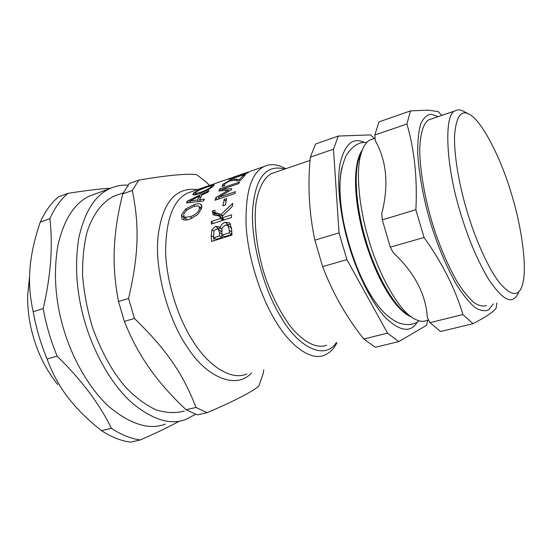 <?xml version="1.0" encoding="UTF-8"?>
<svg xmlns="http://www.w3.org/2000/svg" width="552" height="552" viewBox="0 0 552 552"><rect width="100%" height="100%" fill="white"/><g stroke="black" fill="none" stroke-linecap="round" stroke-linejoin="round"><path stroke-width="0.83" d="M466.633 209.891C459.022 184.34 453.654 153.49 454.627 134.543C456.332 116.403 461.161 109.641 469.131 114.257C481.22 119.667 500.533 157.23 510.841 191.903C521.309 224.56 527.912 269.003 522.261 285.26C518.756 296.942 511.235 296.183 499.691 282.99C488.092 268.486 474.589 237.422 466.633 209.891M195.512 414.283L185.865 419.416C170.168 425.564 151.662 419.575 130.341 401.449C110.193 382.612 93.336 351.293 84.925 322.182C76.535 293.774 74.479 265.76 78.757 238.133C84.58 212.03 94.813 195.574 109.462 188.777C115.52 185.962 121.723 184.754 128.085 185.155M123.275 192.841L113.257 196.436C101.451 203.026 93.115 214.204 87.202 231.578C83.897 244.467 82.372 259.281 82.614 276.028C84.097 293.457 87.451 310.797 92.695 328.06C101.968 353.135 113.174 373.104 126.318 387.959C135.626 397.495 145.411 404.747 155.678 409.715C165.883 412.993 175.439 413.434 184.327 411.033M101.451 430.629C89.231 420.948 79.088 411.171 71.035 401.29C60.844 389.001 52.861 374.905 47.086 358.993L57.16 356.171C81.454 379.873 99.532 403.919 111.407 428.324L101.451 430.629C111.387 437.094 121.088 440.924 130.555 442.111L140.325 439.944C157.444 432.43 170.464 426.151 179.393 421.107M93.674 194.332L94.564 194.194M110.724 188.204C100.519 188.763 86.264 190.481 67.944 193.359L58.56 196.822C51.232 202.922 45.133 211.361 40.261 222.139L49.88 218.689C53.068 245.592 50.839 275.565 43.201 308.609L33.203 311.701C30.588 300.15 29.366 288.931 29.553 278.029C29.732 260.986 33.299 242.356 40.261 222.139M47.086 358.993C40.731 343.73 36.108 327.971 33.203 311.701M57.16 356.171C50.798 340.819 46.147 324.962 43.201 308.609M140.325 439.944C130.934 438.716 121.295 434.845 111.407 428.324M49.88 218.689C54.676 207.883 60.699 199.438 67.944 193.359M57.705 384.606C46.465 370.295 38.385 354.543 33.472 337.369C29.477 324.045 27.524 310.086 27.621 295.486L29.58 276.614M165.372 424.081C149.33 430.27 130.534 424.467 108.999 406.658C88.658 388.146 71.788 357.261 63.48 328.495C55.186 300.433 53.33 272.688 57.905 245.274C64.046 219.337 74.589 202.915 89.555 196.022L96.593 193.455M336.113 342.861C324.887 360.304 298.591 347.912 281.168 317.428C264.608 291.553 250.373 241.886 252.692 209.208C255.348 177.599 266.078 164.199 284.887 169.015M275.441 172.238L271.391 173.625C264.153 177.62 259.067 187.218 256.121 202.425C253.32 223.857 257.287 252.036 264.76 275.42C271.08 294.278 279.443 311.011 289.862 325.625C303.724 343.116 317.538 348.878 326.687 345.2M243.239 175.384L245.509 174.598L240.838 180.111L238.029 181.077L235.042 180.318L229.632 180.98L225.043 183.588L224.581 184.734L224.885 185.424L222.111 186.376L222.877 184.278L230.605 179.945L234.062 179L239.437 179.621L243.239 175.384L243.687 176.419M239.851 180.449L239.437 179.621M237.208 180.801L236.332 178.945M234.641 180.269L234.062 179M224.229 199.417L226.658 198.596L225.299 204.978L222.856 205.792L224.229 199.417L225.94 201.673M221.683 231.964L218.316 229.163L216.025 229.142L213.928 230.908L213.645 237.802L219.586 235.911L219.42 232.592L218.316 229.163M219.586 235.911L222.201 237.429L216.28 239.313L213.645 237.802M222.201 237.429L222.09 235.331M231.592 229.218L230.853 227.631L227.838 225.354L225.25 225.161L222.097 227.914L221.842 235.186L229.418 232.778L229.28 230.391L227.838 225.354M230.853 227.631L228.252 225.74M231.916 234.345L224.457 236.711L221.842 235.186M231.909 234.255L229.418 232.778M226.465 224.919L230.619 224.119M217.04 228.907L220.358 228.176M214.031 240.7L213.886 237.94M220.082 227.866C220.793 225.064 222.484 223.201 225.147 222.283L229.756 222.967L231.564 228.631L231.971 235.014L211.547 241.486L211.216 235.628L211.92 229.729L215.659 226.341L219.02 226.748L221.759 229.087M221.745 229.177L219.986 227.9M213.838 231.122L211.92 229.729M199.403 208.918L199.21 206.655C198.403 205.634 196.326 205.689 192.972 206.821L186.748 210.022L183.712 214.19L183.988 216.681L184.789 217.226L190.337 216.695C195.512 214.762 198.534 212.168 199.403 208.918M183.988 216.681L186.9 219.903M183.788 219.855L184.32 217.067M199.645 207.235L201.853 207.11M186.528 210.202L185.672 209.042L193.717 204.785C196.871 203.716 199.134 203.467 200.507 204.026L201.411 204.709L201.646 208.173L197.768 214.535L189.881 219.158C186.652 220.186 184.299 220.303 182.815 219.51L182.043 218.902L181.505 214.942L185.672 209.042M200.486 197.699L199.596 196.167L189.571 201.087L197.547 199.969L199.596 196.167M198.52 201.501L197.547 199.969M190.405 202.446L189.571 201.087M204.343 199.086L203.578 200.962L186.466 202.95L187.583 200.935L209.063 190.661L208.028 192.151L202.025 195.008L199.493 199.707L204.343 199.086M200.507 201.28L199.493 199.707M188.625 202.667L187.583 200.935M211.119 186.907L211.671 186.065C211.45 185.734 209.601 186.176 206.124 187.39L199.714 189.895L195.801 192.193L195.222 193.193L195.863 193.407L200.9 192.2C206.006 190.316 209.415 188.549 211.119 186.907M199.224 190.116L199.079 189.771L207.407 186.555L214.204 184.872L213.3 186.155L208.07 189.86L199.817 193.552C196.671 194.608 194.559 195.049 193.476 194.884L192.8 194.545L193.642 192.945L199.079 189.771M214.887 215.452L215.073 213.748L212.534 210.933L214.894 210.153L215.032 212.568L217.571 215.252L222.628 215.963M215.073 213.748L215.894 213.479M223.015 220.276L222.408 218.751L219.779 216.246L212.941 214.707L212.534 210.933M222.718 215.867L221.2 214.376L232.772 203.302L232.337 206.386L222.373 216.225L222.263 217.881L231.592 214.825L231.481 217.516L211.23 224.119L211.368 221.449L220.427 218.482L219.779 216.246M215.032 212.568L221.2 214.376M222.58 220.42L220.427 218.482M213.534 223.367L211.368 221.449M224.416 219.82L222.263 217.881M219.972 188.763L239.658 182.015L238.809 183.568L221.794 189.391L231.764 188.736L231.309 189.826L218.33 197.45L235.49 191.641L234.917 193.51L214.99 200.238L215.894 197.526L228.245 190.302L218.751 190.944L219.972 188.763L221.097 190.764M228.838 191.247L228.245 190.302M217.233 199.486L215.894 197.526M219.268 198.796L218.33 197.45M222.532 190.661L221.794 189.391M247.496 172.479L231.274 178.275L247.496 172.479L247.62 172.81M229.522 178.703L249.663 171.734C247.786 172.942 243.473 174.749 236.732 177.144L228.838 179.303L229.522 178.703L229.742 179.283M246.882 374.001C231.64 380.763 209.298 366.514 194.394 343.289C179.476 321.637 166.2 283.204 165.621 250.987C166.028 219.185 173.376 199.858 187.673 193.007L192.641 191.289M285.757 168.719C277.67 164.165 270.418 163.447 264.015 166.559C251.25 172.942 245.281 192.503 246.116 225.257C247.862 258.495 261.475 298.701 275.91 321.575C290.4 346.083 311.266 361.498 324.804 355.026C329.923 352.728 333.988 348.602 336.989 342.647M132.301 190.468C139.442 225.375 138.876 254.051 128.575 298.446L118.507 301.468C114.94 282.962 113.54 265.27 114.312 248.393C115.023 231.481 117.831 213.32 122.723 193.897L132.301 190.468L138.807 180.09L129.334 183.526L122.723 193.897M134.453 318.469C167.132 350.285 183.119 374.139 196.001 407.431L186.093 409.736C171.465 396.026 159.28 382.239 149.537 368.377C139.76 354.577 131.362 338.914 124.352 321.388L134.453 318.469L128.575 298.446M186.093 409.736L197.271 414.918L207.097 412.675C234.331 401.042 251.553 392.203 258.75 386.152L262.959 374.311L263.773 369.888M209.477 185.444L206.593 182.367L196.643 174.66C187.3 173.397 168.022 175.212 138.807 180.09M207.097 412.675L196.001 407.431M197.492 189.605C175.633 186.88 162.516 202.301 158.127 235.883C154.174 270.659 168.967 321.319 187.494 347.415C206.51 377.54 236.58 389.947 251.526 372.876M124.352 321.388L118.507 301.468M362.305 149.951C352.528 163.834 353.273 200.128 364.858 239.913C377.43 281.389 396.253 311.1 411.44 317.007M374.063 300.129C356.806 276.269 340.598 224.719 340.101 193.69C339.701 184.603 340.177 176.578 341.522 169.63M409.639 315.613L407.638 314.419C393.238 306.008 374.415 271.025 365.679 239.602C357.234 211.947 353.418 177.054 358.552 159.756L361.526 152.124M438.24 116.631L431.181 114.223C427.165 114.671 423.736 117.735 420.893 123.406C418.616 130.872 417.56 140.995 417.719 153.78C419.237 175.363 423.287 197.664 429.891 220.69C436.798 243.632 445.464 264.601 455.883 283.611C462.666 294.478 469.041 302.448 475.01 307.526C480.481 310.797 485.029 311.542 488.658 309.775L493.371 303.835M431.443 118.949L428.524 119.95C423.446 123.317 420.521 132.832 419.741 148.495C419.665 170.734 425.385 200.893 433.299 226.334C439.909 246.882 447.851 265.339 457.118 281.713C463.149 291.139 468.82 298.135 474.133 302.717C479.053 305.801 483.207 306.733 486.595 305.518M374.829 135.012L406.907 124C414.469 149.827 417.457 178.399 415.877 209.725L382.274 219.855L381.742 213.734C388.912 185.458 386.773 161.101 375.325 140.663L374.829 135.012L378.969 121.888L410.467 110.904L406.907 124M441.71 115.444L438.26 111.607L428.179 110.138L410.467 110.904M429.973 322.665L427.331 317.635C425.889 294.209 414.497 272.529 393.162 252.602L390.298 247.158L424.033 237.47C442.318 262.993 455.276 288.682 462.907 314.543L429.973 322.665L440.572 331.517L473.009 323.686C485.788 317.041 493.467 311.887 496.062 308.244L496.91 302.958M415.877 209.725L424.033 237.47M462.907 314.543L473.009 323.686M382.274 219.855L390.298 247.158M463.632 111.331L463.411 111.214C460.271 109.572 457.518 109.455 455.145 110.855C443.58 113.836 445.975 166.607 460.168 211.789C467.779 237.664 477.245 260.144 488.568 279.222C499.636 295.762 508.006 302.282 513.664 298.798C515.809 297.687 517.576 295.223 518.963 291.408M427.069 320.291C423.281 322.237 418.492 321.43 412.71 317.869C397.647 309.092 377.768 272.074 368.501 238.768C359.552 209.456 355.481 172.521 360.856 154.381C363.064 146.722 366.114 141.905 369.999 139.939L373.366 138.787M374.359 138.448L370.571 134.888L338.348 136.054L315.599 143.989L310.355 157.134L333.491 149.199L339.038 232.889L314.868 240.168C309.044 212.727 307.54 185.051 310.355 157.134M363.789 338.997C346.304 317.007 332.587 292.877 322.637 266.602L346.897 259.626L387.538 333.139L363.789 338.997L375.319 347.27L398.744 341.612L426.537 325.335L427.841 320.098M346.897 259.626L339.038 232.889M322.637 266.602L314.868 240.168M398.744 341.612L387.538 333.139M382.446 310.838C369.488 297.28 356.123 269.272 349.057 244.501C341.039 218.157 337.32 185.003 342.026 167.187M417.284 322.078C410.819 332.939 400.317 331.566 385.772 317.959C371.462 303.027 356.661 272.26 348.705 244.591C340.46 217.102 336.265 183.388 340.184 163.123C345.021 143.837 353.059 136.951 364.32 142.485M333.491 149.199L338.348 136.054M230.888 180.587L230.605 179.945M223.65 185.851L222.877 184.278M221.276 231.336L218.654 229.494M221.787 234.11L219.42 232.592M231.743 231.964L229.28 230.391M227.755 224.381L225.147 222.283M218.281 228.369L215.659 226.341M213.61 237.118L211.216 235.628M187.121 219.868L184.789 217.226M191.868 218.399L190.337 216.695M184.009 217.992L181.505 214.942M201.873 205.917L200.507 204.026M194.766 206.282L193.717 204.785M196.436 194.559L195.863 193.407M201.314 193.007L200.9 192.2M194.552 194.877L193.642 192.945M213.886 185.569L213.548 184.761M207.545 186.907L207.407 186.555M219.979 215.625L217.412 212.975M214.963 214.459L212.417 211.678M232.502 178.537L232.323 178.096M238.078 176.674L237.905 176.267M27.621 295.486L29.553 278.029M89.555 196.022L109.462 188.777M224.871 185.431L224.678 185.044M201.266 209.36L199.21 206.655M212.147 187.142L211.692 186.1M195.939 194.663L195.222 193.193M248 172.617L247.855 172.231M231.502 178.834L231.274 178.275M264.015 166.559L250.325 171.272M187.673 193.007L230.984 178.006M247.565 172.258L233.703 177.061M419.175 320.857C413.248 325.349 405.817 325.777 396.867 322.147C388.056 317.324 380.445 309.976 374.035 300.095M366.776 142.464C359.29 141.629 352.466 145.914 346.304 155.319C341.164 166.897 339.1 179.69 340.101 193.697M428.524 119.95L455.145 110.855M463.411 111.214L469.131 114.257M369.999 139.939L375.112 138.193M358.552 159.756L360.856 154.381M407.638 314.419L412.71 317.869M271.391 173.625L310.072 160.411"/></g></svg>
